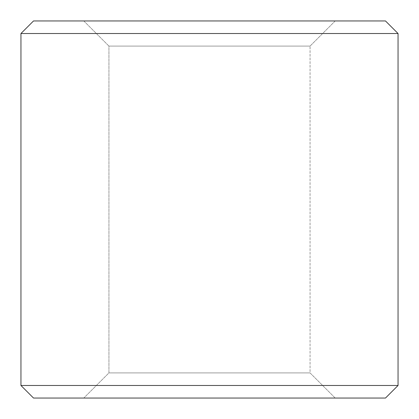 <?xml version="1.0" encoding="UTF-8"?>
<svg xmlns="http://www.w3.org/2000/svg" width="419" height="419" viewBox="0 0 419 419"><rect width="100%" height="100%" fill="white"/><g stroke="black" fill="none" stroke-linecap="round" stroke-linejoin="round"><path stroke-width="0.31" stroke-dasharray="2.1 1.57" d="M108.94 372.91L310.06 372.91L335.2 398.05L83.8 398.05L108.94 372.91L108.94 46.09L310.06 46.09L310.06 372.91L108.94 372.91L310.06 372.91L310.06 46.09L108.94 46.09L83.8 20.95L335.2 20.95L310.06 46.09L335.2 20.95L83.8 20.95L108.94 46.09L310.06 46.09L108.94 46.09L108.94 372.91L83.8 398.05L335.2 398.05L310.06 372.91L108.94 372.91M33.52 398.05L385.48 398.05L33.52 398.05M83.8 398.05L335.2 398.05L83.8 398.05M20.95 385.48L398.05 385.48L20.95 385.48M20.95 33.52L398.05 33.52L20.95 33.52M33.52 20.95L385.48 20.95L33.52 20.95M83.8 20.95L335.2 20.95L83.8 20.95"/><path stroke-width="0.63" d="M398.05 33.52L385.48 20.95L33.52 20.95L20.95 33.52L398.05 33.52L20.95 33.52L20.95 385.48L398.05 385.48L398.05 33.52L398.05 385.48L20.95 385.48L33.52 398.05L385.48 398.05L398.05 385.48L385.48 398.05L33.52 398.05L20.95 385.48L20.95 33.52L33.52 20.95L385.48 20.95L398.05 33.52"/></g></svg>
